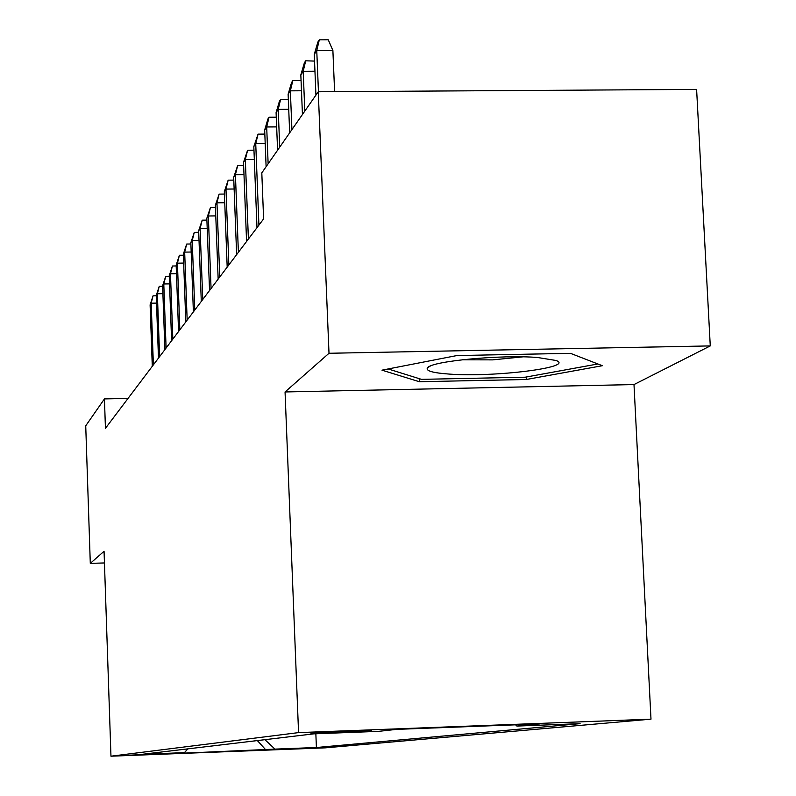 <?xml version="1.0" encoding="UTF-8"?>
<svg xmlns="http://www.w3.org/2000/svg" width="796" height="796" viewBox="0 0 796 796"><rect width="100%" height="100%" fill="white"/><g stroke="black" fill="none" stroke-linecap="round" stroke-linejoin="round"><path stroke-width="1.19" d="M310.868 733.136L371.563 730.738L310.868 733.136M710.271 345.912L329.007 353.275L285.058 391.96L633.994 384.567L710.271 345.912L696.609 89.401L318.261 91.769L261.804 172.871L263.605 218.91L105.44 428.328L104.445 398.915L85.729 425.81L90.296 563.369L104.445 562.951M633.994 384.567L650.989 719.156L325.395 747.842L110.962 756.2L298.56 732.609L650.989 719.156M166.672 753.712L129.927 755.155L166.662 753.543M264.919 739.683L274.978 749.116L316.4 747.504L580.095 723.654L516.912 726.071L539.768 723.902L396.697 729.365L378.339 731.375L313.863 733.842L142.444 754.28L184.423 752.638L187.896 748.857M274.978 749.116L177.17 753.434L184.423 752.638M329.007 353.275L318.261 91.769M285.058 391.96L298.56 732.609M110.962 756.2L104.057 551.26L90.296 563.369M128.037 398.418L104.445 398.915M315.853 733.773L316.4 747.504M516.912 726.071L515.589 724.828M257.347 740.578L265.904 749.981M456.884 355.553L381.971 370.16L419.323 381.722L526.335 379.493L602.363 365.712L570.473 353.334L456.884 355.553M526.216 377.025L526.335 379.493M419.194 378.637L419.323 381.722M156.514 303.107L151.19 303.196L153.379 364.857M150.106 304.858L153.051 295.833L151.19 303.196L150.106 304.858L152.285 366.309M153.051 295.833L156.245 295.784M449.352 374.09C493.868 377.503 575.528 367.354 556.096 360.488L537.459 357.484C501.022 354.509 431.342 361.155 427.522 367.792C425.402 370.817 432.676 372.916 449.352 374.09M461.959 359.802L492.654 359.872L522.743 356.867M597.876 363.971L525.231 377.204L421.462 379.354L388.159 368.956M162.901 293.674L157.369 293.764L159.608 356.608M156.235 295.495L159.26 286.281L157.369 293.764L156.235 295.495L158.474 358.12M159.26 286.281L162.633 286.222M169.548 283.883L163.787 283.973L166.095 348.031M162.613 285.764L165.717 276.341L163.787 283.973L162.613 285.764L164.901 349.593M165.717 276.341L169.269 276.292M176.463 273.685L170.473 273.774L172.831 339.106M169.249 275.645L172.424 266.013L170.473 273.774L169.249 275.645L171.598 340.738M172.424 266.013L176.185 265.954M183.667 263.078L177.428 263.168L179.846 329.813M176.155 265.108L179.408 255.257L177.428 263.168L176.155 265.108L178.563 331.514M179.408 255.257L183.379 255.198M191.179 252.024L184.672 252.113L187.159 320.131M183.339 254.133L186.692 244.044L184.672 252.113L183.339 254.133L185.816 321.902M186.692 244.044L190.891 243.984M199.02 240.491L192.224 240.581L194.781 310.032M190.841 242.7L194.274 232.362L192.224 240.581L190.841 242.7L193.388 311.883M194.274 232.362L198.721 232.303M207.219 228.462L200.104 228.551L202.741 299.495M198.662 230.76L202.194 220.164L200.104 228.551L198.662 230.76L201.288 301.425M202.194 220.164L206.9 220.104M215.776 215.895L208.343 215.985L211.059 288.49M206.831 218.293L210.472 207.428L208.343 215.985L206.831 218.293L209.537 290.51M210.472 207.428L215.457 207.368M224.741 202.751L216.96 202.851L219.756 276.978M215.378 205.259L219.119 194.115L216.96 202.851L215.378 205.259L218.154 279.088M219.119 194.115L224.412 194.055M234.133 189L225.974 189.09L228.86 264.929M224.323 191.617L228.173 180.165L225.974 189.09L224.323 191.617L227.188 267.138M228.173 180.165L233.795 180.105M243.984 174.583L235.417 174.672L238.392 252.292M233.686 177.319L237.656 165.558L235.417 174.672L233.686 177.319L236.641 254.611M237.656 165.558L243.636 165.498M254.332 159.469L245.327 159.558L248.402 239.039M243.516 162.334L247.606 150.235L245.327 159.558L243.516 162.334L246.571 241.477M247.606 150.235L253.964 150.185M265.207 143.588L255.735 143.668L258.919 225.119M253.825 146.593L258.063 134.146L255.735 143.668L253.825 146.593L256.989 227.676M258.063 134.146L264.829 134.086M276.66 126.892L266.69 126.972L268.133 163.777M264.67 130.037L267.924 118.962L269.048 117.231L266.69 126.972L264.67 130.037L266.113 166.682M269.048 117.231L276.272 117.171M288.729 109.311L278.212 109.39L279.714 147.151M276.093 112.624L279.436 101.231L280.62 99.41L278.212 109.39L276.093 112.624L277.585 150.205M280.62 99.41L288.331 99.361M301.475 90.774L290.361 90.843L291.923 129.609M288.122 94.256L291.565 82.555L292.819 80.635L290.361 90.843L288.122 94.256L289.674 132.842M292.819 80.635L301.057 80.585M314.947 71.212L303.196 71.272L304.808 111.092M300.828 74.874L304.37 62.834L305.694 60.804L303.196 71.272L300.828 74.874L302.44 114.505M305.694 60.804L314.539 61.083M334.609 91.669L332.887 50.496L316.758 50.566L318.45 91.769M314.261 54.377L317.912 41.979L319.305 39.83L316.758 50.566L314.261 54.377L315.932 95.122M319.305 39.83L328.26 39.8L332.887 50.496M430.198 366.13L427.522 367.792"/></g></svg>
